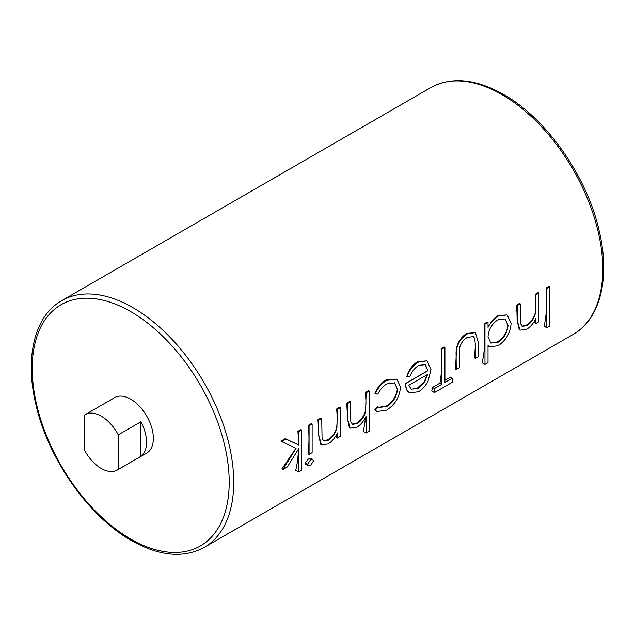 <?xml version="1.0" encoding="UTF-8"?>
<svg xmlns="http://www.w3.org/2000/svg" width="635" height="635" viewBox="0 0 635 635"><rect width="100%" height="100%" fill="white"/><g stroke="black" fill="none" stroke-linecap="round" stroke-linejoin="round"><path stroke-width="0.95" d="M101.29 468.471A32.02 18.486 -120 0 0 117.292 470.059A32.02 18.486 -120 0 0 118.269 469.424L140.906 456.351A32.02 18.486 -120 0 0 140.906 421.767L118.269 434.84A32.02 18.486 -120 0 0 101.29 416.187A32.02 18.486 -120 0 0 85.28 414.599A32.02 18.486 -120 0 0 84.304 415.234L84.304 449.818A32.02 18.486 -120 0 0 101.29 468.471M117.292 470.059L146.725 453.065A32.02 18.486 -120 0 0 151.638 427.411A32.02 18.486 -120 0 0 130.723 399.193A32.02 18.486 -120 0 0 114.713 397.605L85.28 414.599M546.052 288.076A142.478 82.264 60 0 1 544.108 326.168L546.798 327.724L546.798 288.504L546.052 288.076L549.1 286.314L549.846 286.75L549.846 325.961L546.798 327.724M535.257 319.595A142.478 82.264 60 0 1 534.892 322.858L535.916 323.445L535.916 318.278C533.567 323.326 530.423 327.033 526.471 329.398L519.978 330.152L517.192 320.238L517.192 305.602L516.445 305.165A142.478 82.264 60 0 1 517.073 320.167L519.232 329.716L519.978 330.152M517.192 305.602L520.24 303.84L519.494 303.403L516.445 305.165M520.24 303.84L520.605 323.636L522.256 326.366L527.002 325.572C531.273 322.763 534.091 318.611 535.448 313.111L535.916 294.791L538.964 293.029L538.21 292.6L535.162 294.354A142.478 82.264 60 0 1 535.773 305.07L535.241 312.991C533.646 318.333 530.669 322.389 526.304 325.168L521.986 326.192M488.021 322.445L487.275 322.008L484.227 323.771A142.478 82.264 60 0 1 482.084 362.752L484.973 364.419L484.973 324.199L488.021 322.445L488.021 327.398C490.664 322.239 494.046 318.468 498.157 316.087L497.356 315.627L488.021 326.438M498.157 316.087L506.92 314.92L497.356 315.627M475.266 345.019A142.478 82.264 60 0 1 474.377 357.799L475.401 358.386L475.401 345.099L474.726 338.566L475.401 345.099M473.186 336.471L474.726 338.566M456.12 355.425A142.478 82.264 60 0 1 455.216 368.856L456.24 369.451L456.12 355.425C455.493 346.21 458.962 338.876 466.519 333.431L475.409 332.589L478.449 342.94L478.449 356.632L475.401 358.386M452.318 378.246L452.318 382.27L434.467 392.573L434.467 388.549L441.873 384.278L441.873 349.083L444.921 347.329L444.921 382.516L452.318 378.246L450.374 377.119L444.921 380.27M444.921 347.329L444.167 346.893L441.119 348.655A142.478 82.264 60 0 1 439.92 383.151L432.522 387.421A142.478 82.264 60 0 1 431.784 391.017L434.467 392.573M417.703 361.609C412.599 364.665 408.972 369.618 406.813 376.468L407.043 376.603C409.519 369.943 413.337 365.101 418.505 362.077L417.703 361.609L427.014 360.847L430.99 369.618L428.133 380.841C425.64 385.85 422.41 389.493 418.433 391.779L409.662 392.819L407.916 391.612L409.662 392.819M425.148 364.577L427.823 370.642L405.622 383.461C405.551 387.159 406.321 389.882 407.916 391.612M377.809 406.686L374.817 409.734L376.952 411.551L375.261 409.988L377.809 406.686L378.881 407.495L386.842 406.495C393.16 402.487 396.7 396.7 397.462 389.136L394.589 382.857L386.826 383.889C383.135 386.048 380.127 389.453 377.809 394.121L375.261 393.66C378.119 387.517 381.992 383.08 386.874 380.341L396.938 379.119L400.51 387.056C399.59 397.073 394.954 404.773 386.62 410.147L376.952 411.551M394.454 382.786L397.343 389.065C396.343 396.478 392.613 402.153 386.144 406.09L378.674 407.368M396.938 379.119L386.072 379.873C381.214 382.643 377.515 387.183 374.967 393.486L375.261 393.66M365.482 417.33A142.478 82.264 60 0 1 363.22 431.371L366.117 433.046L366.117 416.068C363.776 421.164 360.624 424.958 356.672 427.434L350.155 428.173L347.393 418.267L347.393 403.63L346.639 403.201A142.478 82.264 60 0 1 347.274 418.195L349.401 427.744L350.155 428.173M347.393 403.63L350.441 401.876L349.687 401.439L346.639 403.201M350.441 401.876L350.798 421.672L352.473 424.386L357.211 423.608C361.482 420.799 364.292 416.639 365.649 411.147L366.117 392.827L369.165 391.065L368.411 390.628L365.363 392.39A142.478 82.264 60 0 1 365.974 403.106L365.442 411.028C363.847 416.362 360.87 420.426 356.505 423.204L352.203 424.212M336.717 434.221A142.478 82.264 60 0 1 336.359 437.483L337.383 438.071L337.383 432.903C335.034 437.952 331.883 441.658 327.938 444.024L321.445 444.778L318.659 434.856L318.659 420.227L317.905 419.791A142.478 82.264 60 0 1 318.532 434.784L320.691 444.341L321.445 444.778M318.659 420.227L321.707 418.465L320.953 418.028L317.905 419.791M321.707 418.465L322.064 438.253L323.723 440.992L328.47 440.198C332.74 437.388 335.558 433.237 336.907 427.736L337.383 409.416L340.423 407.654L339.677 407.225L336.629 408.98A142.478 82.264 60 0 1 337.241 419.695L336.701 427.617C335.113 432.959 332.129 437.015 327.763 439.793L323.453 440.809M305.379 462.812L305.705 464.193L308.499 465.796L307.777 464.201L305.379 462.812L308.753 458.478L310.658 458.168L312.69 459.343L313.436 460.931L310.618 465.59L308.499 465.796M308.332 425.323A142.478 82.264 60 0 1 308.054 453.819L309.078 454.414L309.078 425.752L308.332 425.323L311.372 423.561L312.126 423.997L312.126 452.652L309.078 454.414M298.45 449.048A142.478 82.264 60 0 1 295.735 470.337L298.633 472.003L298.633 448.755L287.337 466.963L282.956 469.495L281.932 468.9L295.934 448.278M285.274 438.634L280.9 441.158L281.654 441.587L286.028 439.063L285.274 438.634L298.513 444.929A142.478 82.264 60 0 0 297.878 431.356L300.926 429.593L301.681 430.03L301.681 470.249L298.633 472.003M118.269 434.84L118.269 469.424M140.906 421.767L140.906 456.351M546.798 288.504L549.846 286.75M527.002 325.572L526.304 325.168M538.964 293.029L538.964 321.691L535.916 323.445M535.916 294.791L535.162 294.354M507.349 315.174L511.096 323.525C510.286 333.042 505.944 340.463 498.062 345.805L489.561 346.75L488.021 345.551L488.021 362.664L484.973 364.419M498.023 342.305C504.063 338.249 507.405 332.557 508.048 325.247L505.111 318.929L498.054 319.667C491.934 323.723 488.593 329.406 488.021 336.709L490.807 343.09L498.023 342.305L497.324 341.9L490.839 343.075M508.048 325.247L507.929 325.176C507.071 332.335 503.531 337.907 497.324 341.9M504.968 318.849L507.929 325.176M484.973 324.199L484.227 323.771M456.24 355.497C455.803 346.385 459.502 339.185 467.32 333.891L466.519 333.431M467.32 333.891L475.409 332.589M474.916 338.677L473.345 336.558L467.296 337.423C463.764 339.415 461.256 342.646 459.788 347.123L459.288 367.689L456.24 369.451M434.467 388.549L432.522 387.421M441.873 384.278L439.92 383.151M441.873 349.083L441.119 348.655M408.44 391.906C406.59 390.017 405.686 387.223 405.733 383.524L427.942 370.705L425.291 364.657L418.886 365.371C414.877 367.76 411.837 371.531 409.75 376.682L407.043 376.603M418.505 362.077L427.014 360.847M418.274 388.35L424.664 381.976L427.617 374.412L408.781 385.286L411.21 389.231L418.274 388.35L417.568 387.945L411.528 389.287M424.664 381.976L424.188 381.698L417.568 387.945M427.45 374.309L424.188 381.698M375.261 409.988L374.817 409.734M386.842 406.495L386.144 406.09M386.874 380.341L386.072 379.873M357.211 423.608L356.505 423.204M369.165 391.065L369.165 431.284L366.117 433.046M366.117 392.827L365.363 392.39M328.47 440.198L327.763 439.793M340.423 407.654L340.423 436.308L337.383 438.071M337.383 409.416L336.629 408.98M307.777 464.201L310.618 459.557L308.753 458.478M310.618 459.557L312.69 459.343M309.078 425.752L312.126 423.997M282.956 469.495L296.061 448.35L281.654 441.587M286.028 439.063L298.633 444.992L298.633 431.784L297.878 431.356M298.633 431.784L301.681 430.03M430.776 87.582C451.541 76.47 475.821 78.764 503.618 94.48C546.798 118.681 587.526 177.149 599.384 231.688C610.251 277.955 600.385 319.143 573.254 334.359A142.478 82.264 -120 0 0 595.098 220.194A142.478 82.264 -120 0 0 502.015 94.639A142.478 82.264 -120 0 0 430.776 87.582L61.746 300.641A142.478 82.264 60 0 1 132.985 307.697A142.478 82.264 60 0 1 226.06 433.253A142.478 82.264 60 0 1 204.224 547.418C183.459 558.53 159.179 556.236 131.381 540.52C88.201 516.318 47.474 457.851 35.616 403.312C24.749 357.045 34.615 315.857 61.746 300.641M130.723 539.059A139.279 80.415 -120 0 0 229.203 482.195A139.279 80.415 -120 0 0 130.723 311.618A139.279 80.415 -120 0 0 32.234 368.475A139.279 80.415 -120 0 0 130.723 539.059M573.254 334.359L204.224 547.418M488.902 346.369L489.561 346.75"/></g></svg>
